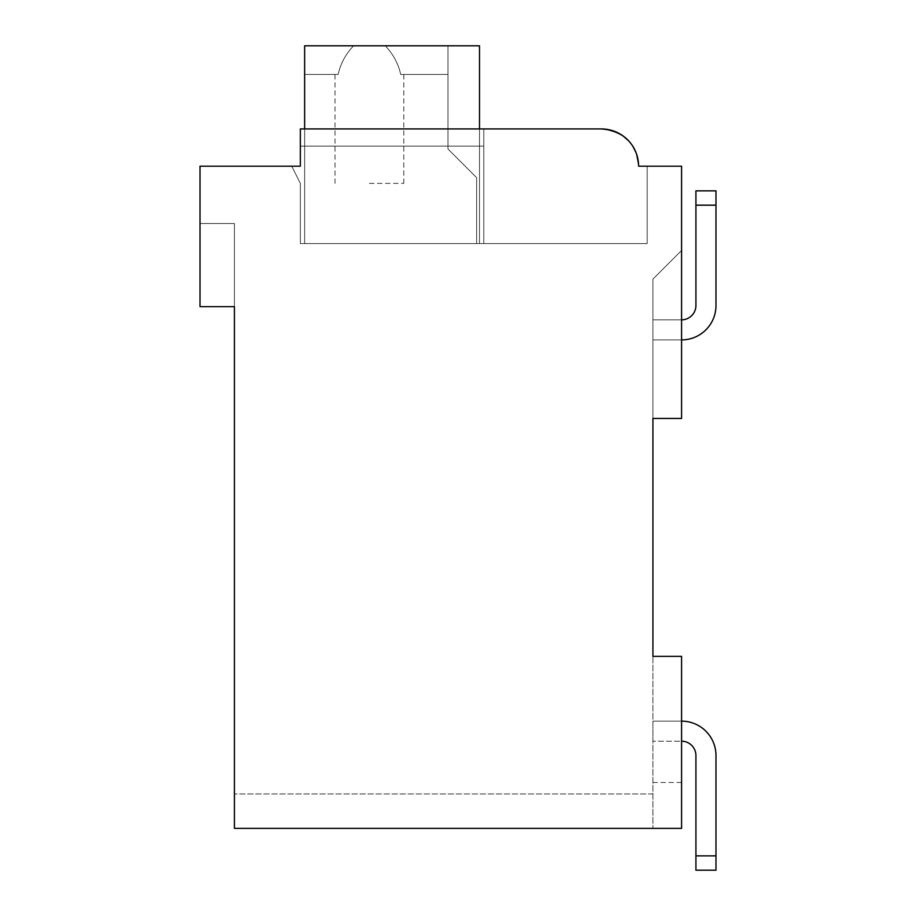 <?xml version="1.0" encoding="UTF-8"?>
<svg xmlns="http://www.w3.org/2000/svg" width="916" height="916" viewBox="0 0 916 916"><rect width="100%" height="100%" fill="white"/><g stroke="black" fill="none" stroke-linecap="round" stroke-linejoin="round"><path stroke-width="0.69" stroke-dasharray="4.58 3.44" d="M652.925 418.44L681.584 418.44L681.584 166.197L638.589 166.197A37.27 37.27 0 0 0 601.32 128.927L300.345 128.927L300.345 166.197L200.02 166.197L200.02 306.654L234.416 306.654L234.416 828.35L681.584 828.35L681.584 656.36L652.925 656.36L652.925 418.44L681.584 418.44L681.584 250.469L681.584 418.44L681.584 250.469L681.584 418.44L681.584 250.469L681.584 418.44L652.925 418.44L681.584 418.44L652.925 418.44L681.584 418.44L652.925 418.44L652.925 279.128L681.584 250.469L652.925 279.128L652.925 418.44L652.925 279.128L681.584 250.469L652.925 279.128L652.925 418.44M652.925 782.482L681.584 782.482L681.584 656.36L652.925 656.36L652.925 828.35L652.925 656.36L652.925 828.35L652.925 656.36L652.925 828.35L652.925 656.36L681.584 656.36L652.925 656.36L681.584 656.36L652.925 656.36L681.584 656.36L681.584 828.35L652.925 828.35L681.584 828.35L652.925 828.35L681.584 828.35L652.925 828.35L681.584 828.35L681.584 656.36L681.584 828.35L681.584 656.36L681.584 828.35L681.584 782.482L652.925 782.482M681.584 319.833A14.335 14.335 0 0 0 695.92 305.509A14.335 14.335 0 0 1 681.584 319.833L652.925 319.833L681.584 319.833L652.925 319.833L681.584 319.833L652.925 319.833L652.925 339.905L652.925 319.833L652.925 339.905L652.925 319.833L652.925 339.905L652.925 319.833L681.584 319.833A14.335 14.335 0 0 0 695.92 305.509L695.92 190.849L695.92 305.509L695.92 190.849L695.92 205.173L695.92 190.849L715.98 190.849L715.98 205.173L715.98 190.849L695.92 190.849L715.98 190.849L715.98 205.173L715.98 190.849L695.92 190.849L715.98 190.849L715.98 205.173L695.92 205.173M681.584 721.144L652.925 721.144L681.584 721.144L652.925 721.144L681.584 721.144L652.925 721.144L652.925 741.204L652.925 721.144L652.925 741.204L652.925 721.144L652.925 741.204L652.925 721.144L681.584 721.144A34.396 34.396 0 0 1 715.98 755.54A34.396 34.396 0 0 0 681.584 721.144A34.396 34.396 0 0 1 715.98 755.54L715.98 855.865L715.98 755.54A34.396 34.396 0 0 0 681.584 721.144A34.396 34.396 0 0 1 715.98 755.54L715.98 870.2L715.98 755.54L715.98 870.2L695.92 870.2L695.92 755.54A14.335 14.335 0 0 0 681.584 741.204L652.925 741.204L681.584 741.204A14.335 14.335 0 0 1 695.92 755.54L695.92 870.2L715.98 870.2L715.98 855.865L695.92 855.865L695.92 755.54L695.92 870.2L715.98 870.2L695.92 870.2L715.98 870.2L715.98 855.865L695.92 855.865L695.92 755.54A14.335 14.335 0 0 0 681.584 741.204L652.925 741.204L681.584 741.204M234.416 828.35L234.416 793.954L234.416 828.35L652.925 828.35L234.416 828.35L234.416 793.954L234.416 828.35L234.416 793.954L234.416 828.35L652.925 828.35L234.416 828.35M652.925 793.954L234.416 793.954L652.925 793.954M234.416 223.527L234.416 306.654L234.416 223.527L234.416 306.654L234.416 223.527L234.416 306.654L234.416 223.527L200.02 223.527L234.416 223.527M652.925 279.128L681.584 250.469L652.925 279.128M200.02 306.654L234.416 306.654L200.02 306.654L234.416 306.654L200.02 306.654L234.416 306.654L200.02 306.654L200.02 223.527L200.02 306.654M291.746 166.197L300.345 183.395L291.746 166.197L300.345 183.395L291.746 166.197L300.345 183.395L291.746 166.197L300.345 166.197L291.746 166.197L300.345 166.197L291.746 166.197L300.345 166.197L300.345 146.125L483.797 146.125L483.797 243.587L300.345 243.587L647.188 243.587L300.345 243.587L483.797 243.587L483.797 146.125L300.345 146.125L300.345 166.197L300.345 128.927L300.345 166.197L300.345 128.927L300.345 146.125L483.797 146.125L483.797 128.927L300.345 128.927L483.797 128.927L483.797 243.587L483.797 128.927L601.32 128.927L300.345 128.927L601.32 128.927C625.113 132.259 637.536 144.682 638.589 166.197L647.188 166.197L647.188 243.587L647.188 166.197L638.589 166.197L647.188 166.197L638.589 166.197L647.188 166.197L647.188 243.587L647.188 166.197M300.345 183.395L300.345 243.587L300.345 183.395M304.639 128.927L304.639 243.587L304.639 45.8L304.639 74.459L338.153 74.459C340.534 63.616 345.687 54.055 353.622 45.8L385.235 45.8C393.17 54.055 398.323 63.616 400.693 74.459L447.97 74.459L400.693 74.459L447.97 74.459L447.97 45.8L385.235 45.8L447.97 45.8L447.97 148.999L476.629 177.658L476.629 243.587L304.639 243.587L479.503 243.587L304.639 243.587L479.503 243.587L479.503 45.8L447.97 45.8L447.97 148.999L476.629 177.658L476.629 243.587L479.503 243.587L479.503 45.8L304.639 45.8L479.503 45.8L304.639 45.8L304.639 74.459L338.153 74.459C340.534 63.616 345.687 54.055 353.622 45.8L385.235 45.8C393.17 54.055 398.323 63.616 400.693 74.459L447.97 74.459L447.97 45.8L447.97 148.999L476.629 177.658L476.629 243.587L479.503 243.587L479.503 45.8L304.639 45.8L304.639 74.459L304.639 45.8L304.639 74.459L338.153 74.459C340.534 63.616 345.687 54.055 353.622 45.8L385.235 45.8L353.622 45.8C345.687 54.055 340.534 63.616 338.153 74.459L335.027 74.459L338.153 74.459C340.534 63.616 345.687 54.055 353.622 45.8L304.639 45.8L304.639 243.587L304.639 45.8L385.235 45.8C393.17 54.055 398.323 63.616 400.693 74.459C398.323 63.616 393.17 54.055 385.235 45.8L353.622 45.8C345.687 54.055 340.534 63.616 338.153 74.459L304.639 74.459L304.639 45.8L304.639 243.587L479.503 243.587L479.503 45.8L447.97 45.8L447.97 148.999L476.629 177.658L476.629 243.587L479.503 243.587L304.639 243.587L304.639 45.8L479.503 45.8L385.235 45.8C393.17 54.055 398.323 63.616 400.693 74.459L447.97 74.459L447.97 45.8L385.235 45.8C393.17 54.055 398.323 63.616 400.693 74.459L447.97 74.459L447.97 45.8L447.97 148.999L476.629 177.658L476.629 243.587L479.503 243.587L479.503 45.8L447.97 45.8L447.97 148.999L476.629 177.658L476.629 243.587L479.503 243.587L479.503 128.927M483.797 128.927L483.797 243.587L483.797 128.927L483.797 243.587L483.797 128.927L483.797 146.125L300.345 146.125L483.797 146.125L483.797 243.587L483.797 128.927L483.797 243.587L483.797 128.927L483.797 146.125L300.345 146.125M609.083 129.751L616.514 132.167M618.151 132.946L623.132 135.969M628.616 140.824L632.922 146.434M636.013 152.594L638.589 166.197C637.536 144.682 625.113 132.259 601.32 128.927C625.113 132.259 637.536 144.682 638.589 166.197L636.013 152.594L638.589 166.197M369.423 183.395L403.819 183.395L369.423 183.395M479.503 243.587L479.503 45.8L479.503 243.587M652.925 339.905L681.584 339.905A34.396 34.396 0 0 0 715.98 305.509L715.98 205.173L715.98 305.509A34.396 34.396 0 0 1 681.584 339.905A34.396 34.396 0 0 0 715.98 305.509A34.396 34.396 0 0 1 681.584 339.905L652.925 339.905M681.584 339.905A34.396 34.396 0 0 0 715.98 305.509L715.98 205.173M715.98 855.865L695.92 855.865M403.819 183.395L403.819 74.459M335.027 183.395L335.027 74.459"/><path stroke-width="1.37" d="M652.925 418.44L681.584 418.44L681.584 166.197L638.589 166.197A37.27 37.27 0 0 0 601.32 128.927L300.345 128.927L300.345 166.197L200.02 166.197L200.02 306.654L234.416 306.654L234.416 828.35L681.584 828.35L681.584 656.36L652.925 656.36L652.925 418.44M291.746 166.197L300.345 166.197L300.345 146.125M609.083 129.751L601.32 128.927L609.083 129.751L601.32 128.927L483.797 128.927M647.188 166.197L638.589 166.197M616.514 132.167L618.151 132.946M623.132 135.969L628.616 140.824M632.922 146.434L636.013 152.594M479.503 128.927L479.503 45.8L304.639 45.8L304.639 128.927M715.98 205.173L715.98 305.509L715.98 205.173L695.92 205.173L695.92 190.849L715.98 190.849L715.98 305.509A34.396 34.396 0 0 1 681.584 339.905M695.92 205.173L695.92 305.509A14.335 14.335 0 0 1 681.584 319.833A14.335 14.335 0 0 0 695.92 305.509A14.335 14.335 0 0 1 681.584 319.833M681.584 721.144A34.396 34.396 0 0 1 715.98 755.54L715.98 870.2L695.92 870.2L695.92 755.54A14.335 14.335 0 0 0 681.584 741.204A14.335 14.335 0 0 1 695.92 755.54A14.335 14.335 0 0 0 681.584 741.204M715.98 855.865L695.92 855.865"/></g></svg>
